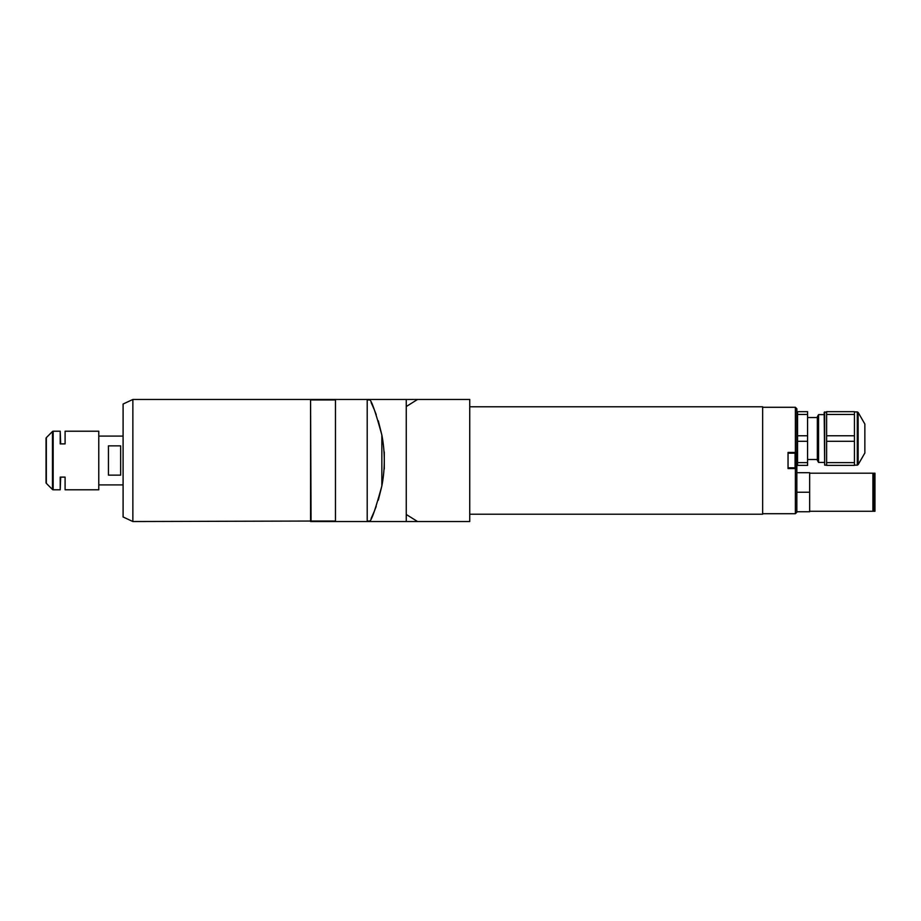 <?xml version="1.0" encoding="UTF-8"?>
<svg xmlns="http://www.w3.org/2000/svg" width="921" height="921" viewBox="0 0 921 921"><rect width="100%" height="100%" fill="white"/><g stroke="black" fill="none" stroke-linecap="round" stroke-linejoin="round"><path stroke-width="1.38" d="M406.253 514.459L417.535 521.528L406.253 521.528L406.253 514.459L406.253 521.528L469.733 521.528L469.733 399.472L406.253 399.472L417.535 399.472L406.253 406.541L406.253 514.459M406.253 399.472L406.253 406.541L406.253 399.472L303.734 399.472M406.253 521.528L310.573 521.528L310.573 399.472L132.854 399.472L132.854 521.528L123.092 516.969L123.092 404.031L132.854 399.472M469.733 514.206L762.657 514.206L762.657 406.794L469.733 406.794M108.448 445.856L108.448 475.144L120.651 475.144L120.651 445.856L108.448 445.856M46.338 437.636L46.338 483.364A0.979 0.979 0 0 1 46.05 482.673L46.05 438.327A0.979 0.979 0 0 1 46.338 437.636L52.474 431.489A0.979 0.979 0 0 1 53.165 431.212L60.21 431.212L60.694 443.899L65.092 443.899L65.092 431.212L98.777 431.212L98.777 489.788L65.092 489.788L65.092 477.101L60.21 477.101L60.21 489.788L60.694 477.101L65.092 477.101L65.092 489.788M46.338 483.364L52.474 489.512A0.979 0.979 0 0 0 53.165 489.788L60.21 489.788M60.21 431.212L60.21 443.899L65.092 443.899L60.694 443.899M65.092 431.212L65.092 443.899M65.092 477.101L60.694 477.101M367.203 399.956L369.862 399.956C371.739 401.107 375.733 412.792 381.847 435.011L378.289 420.816M378.289 500.184L381.847 485.989C385.093 469.042 385.093 452.05 381.847 435.011L381.847 485.989C375.733 508.208 371.739 519.893 369.862 521.044L367.203 521.044M376.229 414.669L374.294 409.684M374.26 409.58L371.105 402.465M376.229 506.331L374.294 511.316M374.26 511.42L371.105 518.535M383.988 469.503A0.979 0.979 0 0 0 384.287 468.801L384.287 452.199A0.979 0.979 0 0 0 383.988 451.497M367.203 399.472L367.203 521.528L335.463 521.528L335.463 399.472M335.463 521.044L311.056 521.044L310.573 399.472M796.838 468.559L796.838 512.249L795.376 513.711L795.376 468.559L796.838 468.559L796.838 452.441L795.376 452.441L795.376 407.289L762.657 407.289M762.657 513.711L795.376 513.711M795.376 452.441L788.042 452.441L788.042 468.559L795.376 468.559M795.376 407.289L796.838 408.751L796.838 452.441M807.579 414.45L807.579 411.675L797.551 411.675L797.551 414.45L807.579 414.45L807.579 435.76L797.551 435.76L797.551 414.45L796.838 431.212M824.663 411.917L824.663 465.14L824.18 412.412L826.621 411.917M854.446 465.381L826.621 465.381L854.446 465.381L854.446 462.618L826.621 462.618L826.621 441.297L854.446 441.297L854.446 435.76L826.621 435.76L826.621 414.45L854.446 414.45L854.446 435.76M826.621 441.297L826.621 435.76M864.854 424.04L864.854 453.017L864.854 424.04L858.142 412.412L858.142 464.645L857.301 465.14L857.301 411.917L858.142 412.412M854.446 414.45L854.446 411.675L826.621 411.675L826.621 414.45M826.621 465.381L826.621 462.618M854.446 441.297L854.446 462.618M807.579 417.547L817.341 417.547M807.579 459.51L817.341 459.51M818.562 414.623L818.562 462.434L817.341 460.327L817.341 416.741L818.562 414.623L824.18 414.623M818.562 462.434L824.18 462.434M797.551 435.76L797.551 441.297L807.579 441.297L807.579 462.618L797.551 462.618L797.551 441.297M807.579 435.76L807.579 441.297M797.551 462.618L797.551 465.381L807.579 465.381L807.579 462.618M809.651 511.27L872.901 511.27L872.901 473.198L809.651 473.198M874.95 511.27L874.95 473.198L873.672 473.198L873.672 511.27L874.95 511.27M809.651 492.24L809.651 511.765L796.838 511.765L796.838 492.24L809.651 492.24L809.651 472.703L796.838 472.703M788.042 467.822L795.076 467.822A0.783 0.783 0 0 0 795.859 467.039L795.859 453.961L795.859 467.039M788.042 453.178L795.076 453.178A0.783 0.783 0 0 1 795.859 453.961M53.165 431.212L53.165 489.788M52.474 431.489L52.474 489.512M795.076 467.822L795.076 453.178M123.092 436.094L98.777 436.094M123.092 484.907L98.777 484.907M311.056 521.044L132.854 521.528M335.463 399.956L311.056 399.956M857.301 411.917L854.446 411.917M826.621 465.14L824.663 465.14M857.301 465.14L854.446 465.14M864.854 453.017L858.142 464.645M873.672 510.326L872.901 510.326M873.672 474.142L872.901 474.142"/></g></svg>
